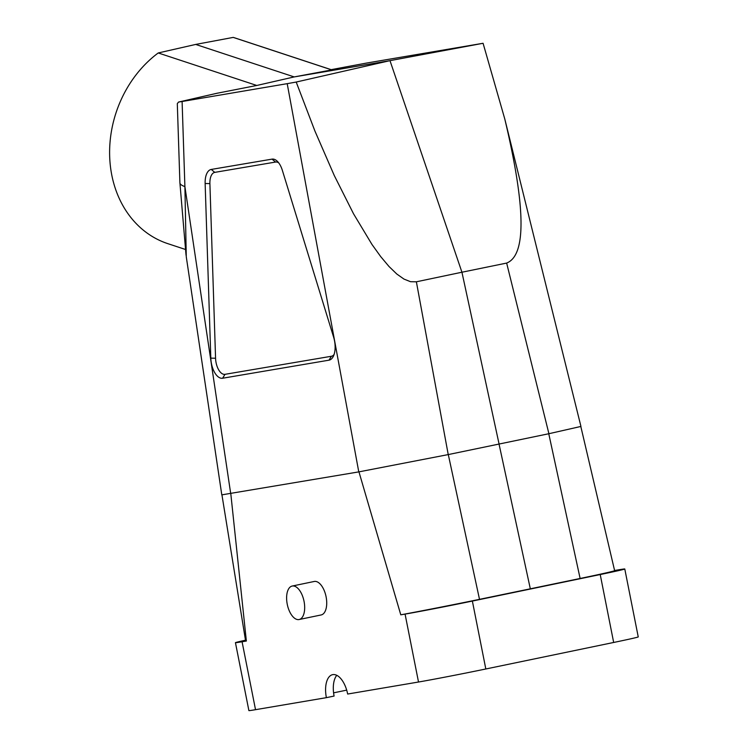 <?xml version="1.0" encoding="UTF-8"?>
<svg xmlns="http://www.w3.org/2000/svg" width="748" height="748" viewBox="0 0 748 748"><rect width="100%" height="100%" fill="white"/><g stroke="black" fill="none" stroke-linecap="round" stroke-linejoin="round"><path stroke-width="1.12" d="M499.084 444.06L461.937 272.225L506.648 263.072C526.424 255.339 525.788 207.28 504.76 118.895L580.944 426.435L548.91 433.709L448.23 454.588L358.778 471.894L221.791 494.858L186.271 256.779L184.896 186.589A34.623 7.686 178.1 0 1 179.903 182.821L177.304 103.663L178.529 102.065L182.101 101.504L184.896 186.589L230.711 493.633M304.053 601.364A17.092 8.518 -101.7 0 0 292.169 586.049A17.092 8.518 -101.7 0 0 287.269 604.365A17.092 8.518 -101.7 0 0 298.966 619.559A17.092 8.518 -101.7 0 0 299.116 619.522A17.092 8.518 -101.7 0 0 304.053 601.364M292.169 586.049L314.216 581.476A17.092 8.518 78.3 0 1 326.034 596.483A17.092 8.518 78.3 0 1 321.163 614.95A17.092 8.518 78.3 0 1 321.004 614.987M448.295 454.578L479.505 599.344A72.687 1.141 -11.2 0 1 400.778 614.819L358.956 471.876M499.038 444.069L530.323 588.816L580.121 578.475A72.687 1.141 -11.2 0 0 614.622 570.64L580.822 426.528M479.505 599.344L530.323 588.816M600.223 574.548L472.371 601.065A50.21 0.785 168.8 0 1 405.07 614.099L418.515 682.017A50.21 0.785 -11.2 0 0 485.817 668.983L613.669 642.467A50.21 0.785 -11.2 0 0 638.24 636.903L624.786 568.985A50.21 0.785 168.8 0 1 600.223 574.548L613.669 642.467M614.585 570.5L618.157 569.901A50.21 0.785 168.8 0 1 624.786 568.985M346.689 690.133L333.589 692.844M221.941 494.905L245.615 641.017A72.687 1.141 -11.2 0 0 246.363 641.036L242.071 641.765A50.21 0.785 168.8 0 1 235.442 642.682A50.21 0.785 168.8 0 1 245.475 640.204M230.795 493.624L246.363 641.036M235.442 642.682L248.888 710.6A50.21 0.785 -11.2 0 0 255.526 709.684L326.38 697.66A21.636 10.79 78.3 0 1 332.626 674.659A21.636 10.79 78.3 0 1 332.813 674.631A21.636 10.79 78.3 0 1 347.661 694.041L418.515 682.017M336.787 675.322A21.636 10.79 78.3 0 0 334.094 696.061L326.38 697.66M400.778 614.819L405.07 614.099M331.794 69.873L235.592 38.139A108.198 90.153 108.3 0 0 233.226 37.4L331.785 69.91L294.188 76.922L195.686 44.431L233.226 37.4M222.614 378.236L225.008 374.327L331.401 356.263L329.008 360.171L222.614 378.236A17.316 8.63 80.6 0 1 210.814 358.133L205.139 183.494A17.316 8.63 80.6 0 1 211.254 169.441L272.038 159.128A17.316 8.63 80.6 0 1 277.471 161.418A17.316 8.63 80.6 0 1 282.37 170.385L333.645 337.283A17.316 8.63 80.6 0 1 333.374 356.254A17.316 8.63 80.6 0 1 329.008 360.171M334.094 354.459A13.847 6.91 80.6 0 1 331.401 356.263M272.038 159.128L275.563 162.054A13.847 6.91 80.6 0 1 278.724 162.886M275.563 162.054L214.788 172.367L211.254 169.441M205.139 183.494L209.898 183.615A13.847 6.91 80.6 0 1 214.788 172.367M209.898 183.615L215.564 358.245L210.814 358.133M225.008 374.327A13.847 6.91 80.6 0 1 215.564 358.245M366.651 63.047L483.077 43.281L504.76 118.895M358.778 471.894L287.204 83.664L296.199 82.046L314.945 131.096L334.281 175.537L353.524 213.778L371.98 244.465L380.713 256.62L389.007 266.494L396.786 274.011L403.976 279.088L410.53 281.697L416.374 281.8L461.937 272.225L389.989 60.653L483.077 43.281M296.199 82.046L389.989 60.653L294.188 76.922L256.788 85.468L216.668 93.332M287.204 83.664L182.101 101.504M256.788 85.468L158.239 52.958A108.198 90.153 108.3 0 0 109.76 158.501A108.198 90.153 108.3 0 0 167.795 243.642L185.224 249.393M158.239 52.958L195.686 44.431M580.121 578.475L548.761 433.737M472.371 601.065L485.817 668.983M242.071 641.765L255.526 709.684M506.648 263.072L548.91 433.709M416.374 281.8L448.23 454.588M367.034 62.972L331.158 69.657L366.847 63.01M217.743 93.098L178.809 102.018M299.116 619.522L321.163 614.95M186.046 255.274L179.903 182.821M216.957 93.266L178.529 102.065"/></g></svg>
